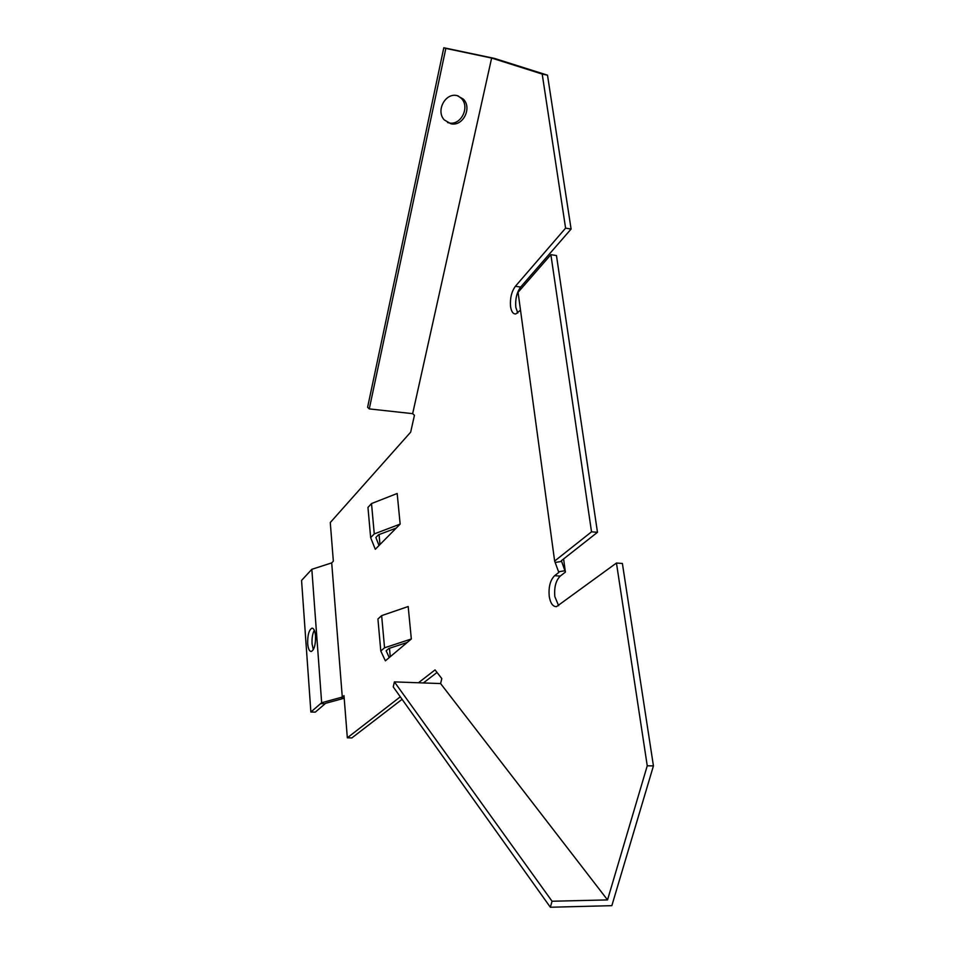 <?xml version="1.0" encoding="UTF-8"?>
<svg xmlns="http://www.w3.org/2000/svg" width="955" height="955" viewBox="0 0 955 955"><rect width="100%" height="100%" fill="white"/><g stroke="black" fill="none" stroke-linecap="round" stroke-linejoin="round"><path stroke-width="1.43" d="M457.934 95.81L461.253 98.293C470.349 107.067 460.895 125.845 448.934 122.897L447.525 122.527M457.051 95.596C445.197 92.563 435.599 111.067 444.338 119.96L450.939 123.768C462.924 126.729 472.415 107.891 463.306 99.093L457.051 95.596M313.312 649.675L312.058 643.825C311.784 638.215 312.536 633.666 314.291 630.216M315.532 635.994C315.031 630.837 313.837 628.235 311.951 628.175C308.954 629.906 307.534 635.051 307.689 643.634C308.167 648.803 309.372 651.441 311.27 651.513C314.267 649.806 315.687 644.637 315.532 635.994M520.499 310.16L515.807 313.944C513.11 314.111 511.355 311.652 510.555 306.567C509.91 298.402 511.522 291.645 515.39 286.285L565.599 228.138L542.201 74.06L491.634 58.052L412.656 413.658L414.434 415.294L410.674 432.149L330.275 522.552L333.343 561.17L331.707 562.889L342.284 697.078L343.991 695.646L347.334 737.809L400.3 696.816M517.765 313.025L515.807 307.319C515.151 299.166 516.774 292.409 520.654 287.061L571.102 229.057L547.502 75.17L494.499 58.422L443.812 47.75L445.842 48.407L369.275 408.907L412.656 413.658M591.527 531.828L597.472 532.305L556.467 255.546L550.88 254.663L591.527 531.828L554.64 561.062L558.818 572.439L554.616 575.698C550.259 580.067 548.457 586.919 549.221 596.254C550.378 603.214 552.802 606.676 556.49 606.64L616.452 563.032L647.251 765.803L607.535 899.908L440.601 683.565L441.807 678.587L435.05 669.909L418.445 682.765M555.153 562.459L561.624 561.421L565.408 572.093L560.251 576.08C555.858 580.437 554.055 587.277 554.831 596.6L558.639 605.721M407.212 642.452L411.33 638.979L408.179 606.532L381.642 615.629L377.929 619.007L380.794 651.024L385.366 660.836L389.234 657.577L386.154 650.797L388.876 648.469L407.212 642.452L389.234 657.577M400.157 524.092L375.291 549.292L370.659 537.641L374.264 533.917L400.157 524.092L397.173 493.484L371.519 503.56L374.264 533.917M342.284 697.078L321.656 702.737L311.831 569.311L331.707 562.889M341.031 697.425L343.74 698.356L325.619 703.31L315.293 712.132L310.876 712.012L301.565 580.437L311.831 569.311M310.876 712.012L321.656 702.737M402.079 699.323L351.882 737.905L347.334 737.809M437.032 672.451L423.375 682.944M616.452 563.032L622.385 563.462L653.435 765.898L611.845 905.662L550.355 907.25L393.245 686.92L394.403 681.894L440.601 683.565M653.435 765.898L647.251 765.803M565.408 572.093L563.593 558.973M390.261 656.718L389.485 648.266M379.063 534.573L379.983 544.541M561.624 561.421L561.373 560.716L597.472 532.305M554.64 561.062L518.076 292.302L550.88 254.663M411.33 638.979L384.555 647.788L381.642 615.629M384.555 647.788L380.794 651.024M550.355 907.25L552.05 901.245L607.535 899.908M552.05 901.245L394.403 681.894M547.502 75.17L542.201 74.06M571.102 229.057L565.599 228.138M379.004 545.532L375.876 537.474L378.478 534.788L396.218 528.091M371.519 503.56L367.962 507.415L370.659 537.641M445.842 48.407L491.634 58.052M443.812 47.75L367.603 407.272L369.275 408.907M320.629 703.62L325.106 703.751M560.251 576.08L554.616 575.698M558.568 571.77L564.93 570.744M520.654 287.061L515.39 286.285M463.306 99.093L461.253 98.293"/></g></svg>
